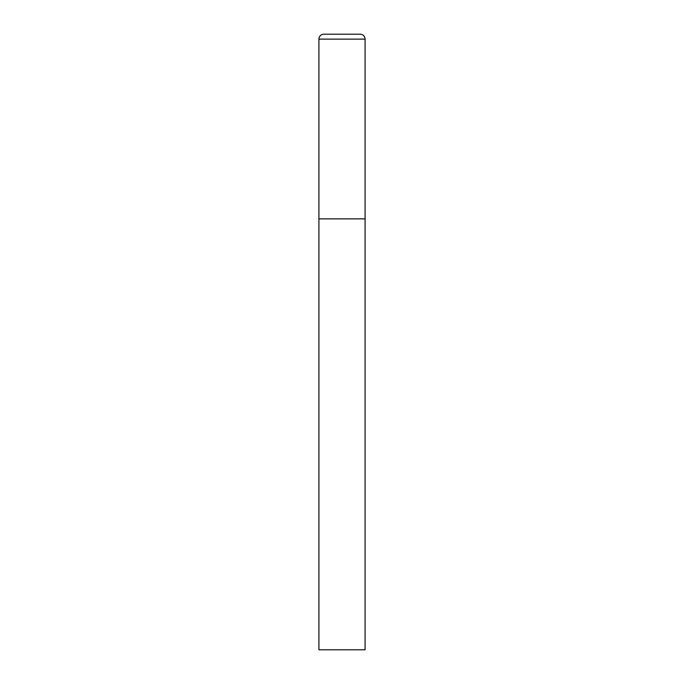 <?xml version="1.0" encoding="UTF-8"?>
<svg xmlns="http://www.w3.org/2000/svg" width="684" height="684" viewBox="0 0 684 684"><rect width="100%" height="100%" fill="white"/><g stroke="black" fill="none" stroke-linecap="round" stroke-linejoin="round"><path stroke-width="0.51" stroke-dasharray="3.42 2.56" d="M360.16 34.2L323.84 34.2M365.085 218.88L318.915 218.88L365.085 218.88M318.915 649.8L365.085 649.8M365.085 39.125L318.915 39.125"/><path stroke-width="1.03" d="M318.915 39.125L318.915 649.8L365.085 649.8L365.085 218.88L318.915 218.88L365.085 218.88L365.085 39.125A4.925 4.925 0 0 0 360.16 34.2L323.84 34.2A4.925 4.925 0 0 0 318.915 39.125L365.085 39.125"/></g></svg>
